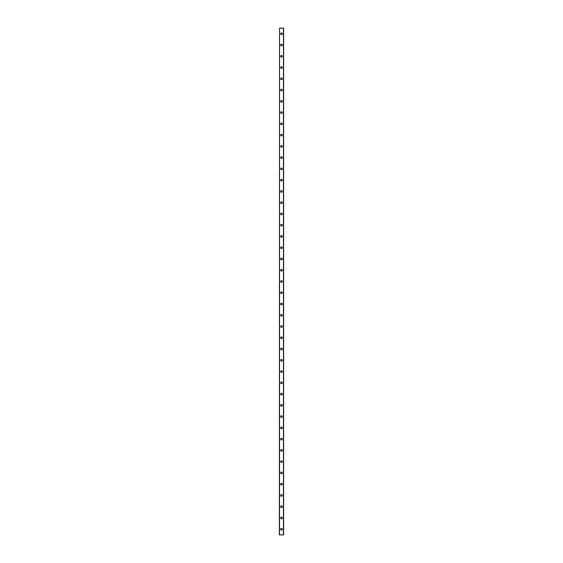 <?xml version="1.0" encoding="UTF-8"?>
<svg xmlns="http://www.w3.org/2000/svg" width="563" height="563" viewBox="0 0 563 563"><rect width="100%" height="100%" fill="white"/><g stroke="black" fill="none" stroke-linecap="round" stroke-linejoin="round"><path stroke-width="0.84" d="M280.656 529.22A0.844 0.844 0 0 1 281.5 528.375A0.844 0.844 0 0 1 282.344 529.22A0.844 0.844 0 0 1 281.5 530.065A0.844 0.844 0 0 1 280.656 529.22M280.656 517.96A0.844 0.844 0 0 1 281.5 517.115A0.844 0.844 0 0 1 282.344 517.96A0.844 0.844 0 0 1 281.5 518.805A0.844 0.844 0 0 1 280.656 517.96M280.656 506.7A0.844 0.844 0 0 1 281.5 505.855A0.844 0.844 0 0 1 282.344 506.7A0.844 0.844 0 0 1 281.5 507.545A0.844 0.844 0 0 1 280.656 506.7M280.656 495.44A0.844 0.844 0 0 1 281.5 494.595A0.844 0.844 0 0 1 282.344 495.44A0.844 0.844 0 0 1 281.5 496.285A0.844 0.844 0 0 1 280.656 495.44M280.656 484.18A0.844 0.844 0 0 1 281.5 483.335A0.844 0.844 0 0 1 282.344 484.18A0.844 0.844 0 0 1 281.5 485.025A0.844 0.844 0 0 1 280.656 484.18M280.656 472.92A0.844 0.844 0 0 1 281.5 472.075A0.844 0.844 0 0 1 282.344 472.92A0.844 0.844 0 0 1 281.5 473.764A0.844 0.844 0 0 1 280.656 472.92M280.656 461.66A0.844 0.844 0 0 1 281.5 460.815A0.844 0.844 0 0 1 282.344 461.66A0.844 0.844 0 0 1 281.5 462.505A0.844 0.844 0 0 1 280.656 461.66M280.656 450.4A0.844 0.844 0 0 1 281.5 449.555A0.844 0.844 0 0 1 282.344 450.4A0.844 0.844 0 0 1 281.5 451.245A0.844 0.844 0 0 1 280.656 450.4M280.656 439.14A0.844 0.844 0 0 1 281.5 438.295A0.844 0.844 0 0 1 282.344 439.14A0.844 0.844 0 0 1 281.5 439.985A0.844 0.844 0 0 1 280.656 439.14M280.656 427.88A0.844 0.844 0 0 1 281.5 427.035A0.844 0.844 0 0 1 282.344 427.88A0.844 0.844 0 0 1 281.5 428.725A0.844 0.844 0 0 1 280.656 427.88M280.656 416.62A0.844 0.844 0 0 1 281.5 415.775A0.844 0.844 0 0 1 282.344 416.62A0.844 0.844 0 0 1 281.5 417.465A0.844 0.844 0 0 1 280.656 416.62M280.656 405.36A0.844 0.844 0 0 1 281.5 404.515A0.844 0.844 0 0 1 282.344 405.36A0.844 0.844 0 0 1 281.5 406.204A0.844 0.844 0 0 1 280.656 405.36M280.656 394.1A0.844 0.844 0 0 1 281.5 393.255A0.844 0.844 0 0 1 282.344 394.1A0.844 0.844 0 0 1 281.5 394.945A0.844 0.844 0 0 1 280.656 394.1M280.656 382.84A0.844 0.844 0 0 1 281.5 381.995A0.844 0.844 0 0 1 282.344 382.84A0.844 0.844 0 0 1 281.5 383.685A0.844 0.844 0 0 1 280.656 382.84M280.656 371.58A0.844 0.844 0 0 1 281.5 370.735A0.844 0.844 0 0 1 282.344 371.58A0.844 0.844 0 0 1 281.5 372.425A0.844 0.844 0 0 1 280.656 371.58M280.656 360.32A0.844 0.844 0 0 1 281.5 359.476A0.844 0.844 0 0 1 282.344 360.32A0.844 0.844 0 0 1 281.5 361.165A0.844 0.844 0 0 1 280.656 360.32M280.656 349.06A0.844 0.844 0 0 1 281.5 348.216A0.844 0.844 0 0 1 282.344 349.06A0.844 0.844 0 0 1 281.5 349.904A0.844 0.844 0 0 1 280.656 349.06M280.656 337.8A0.844 0.844 0 0 1 281.5 336.956A0.844 0.844 0 0 1 282.344 337.8A0.844 0.844 0 0 1 281.5 338.644A0.844 0.844 0 0 1 280.656 337.8M280.656 326.54A0.844 0.844 0 0 1 281.5 325.695A0.844 0.844 0 0 1 282.344 326.54A0.844 0.844 0 0 1 281.5 327.385A0.844 0.844 0 0 1 280.656 326.54M280.656 315.28A0.844 0.844 0 0 1 281.5 314.435A0.844 0.844 0 0 1 282.344 315.28A0.844 0.844 0 0 1 281.5 316.125A0.844 0.844 0 0 1 280.656 315.28M280.656 304.02A0.844 0.844 0 0 1 281.5 303.175A0.844 0.844 0 0 1 282.344 304.02A0.844 0.844 0 0 1 281.5 304.864A0.844 0.844 0 0 1 280.656 304.02M280.656 292.76A0.844 0.844 0 0 1 281.5 291.916A0.844 0.844 0 0 1 282.344 292.76A0.844 0.844 0 0 1 281.5 293.604A0.844 0.844 0 0 1 280.656 292.76M280.656 281.5A0.844 0.844 0 0 1 281.5 280.656A0.844 0.844 0 0 1 282.344 281.5A0.844 0.844 0 0 1 281.5 282.344A0.844 0.844 0 0 1 280.656 281.5M280.656 270.24A0.844 0.844 0 0 1 281.5 269.396A0.844 0.844 0 0 1 282.344 270.24A0.844 0.844 0 0 1 281.5 271.084A0.844 0.844 0 0 1 280.656 270.24M280.656 258.98A0.844 0.844 0 0 1 281.5 258.135A0.844 0.844 0 0 1 282.344 258.98A0.844 0.844 0 0 1 281.5 259.825A0.844 0.844 0 0 1 280.656 258.98M280.656 247.72A0.844 0.844 0 0 1 281.5 246.876A0.844 0.844 0 0 1 282.344 247.72A0.844 0.844 0 0 1 281.5 248.564A0.844 0.844 0 0 1 280.656 247.72M280.656 236.46A0.844 0.844 0 0 1 281.5 235.615A0.844 0.844 0 0 1 282.344 236.46A0.844 0.844 0 0 1 281.5 237.304A0.844 0.844 0 0 1 280.656 236.46M280.656 225.2A0.844 0.844 0 0 1 281.5 224.356A0.844 0.844 0 0 1 282.344 225.2A0.844 0.844 0 0 1 281.5 226.044A0.844 0.844 0 0 1 280.656 225.2M280.656 213.94A0.844 0.844 0 0 1 281.5 213.096A0.844 0.844 0 0 1 282.344 213.94A0.844 0.844 0 0 1 281.5 214.784A0.844 0.844 0 0 1 280.656 213.94M280.656 202.68A0.844 0.844 0 0 1 281.5 201.835A0.844 0.844 0 0 1 282.344 202.68A0.844 0.844 0 0 1 281.5 203.524A0.844 0.844 0 0 1 280.656 202.68M280.656 191.42A0.844 0.844 0 0 1 281.5 190.576A0.844 0.844 0 0 1 282.344 191.42A0.844 0.844 0 0 1 281.5 192.264A0.844 0.844 0 0 1 280.656 191.42M280.656 180.16A0.844 0.844 0 0 1 281.5 179.316A0.844 0.844 0 0 1 282.344 180.16A0.844 0.844 0 0 1 281.5 181.004A0.844 0.844 0 0 1 280.656 180.16M280.656 168.9A0.844 0.844 0 0 1 281.5 168.055A0.844 0.844 0 0 1 282.344 168.9A0.844 0.844 0 0 1 281.5 169.744A0.844 0.844 0 0 1 280.656 168.9M280.656 157.64A0.844 0.844 0 0 1 281.5 156.796A0.844 0.844 0 0 1 282.344 157.64A0.844 0.844 0 0 1 281.5 158.484A0.844 0.844 0 0 1 280.656 157.64M280.656 146.38A0.844 0.844 0 0 1 281.5 145.536A0.844 0.844 0 0 1 282.344 146.38A0.844 0.844 0 0 1 281.5 147.224A0.844 0.844 0 0 1 280.656 146.38M280.656 135.12A0.844 0.844 0 0 1 281.5 134.275A0.844 0.844 0 0 1 282.344 135.12A0.844 0.844 0 0 1 281.5 135.964A0.844 0.844 0 0 1 280.656 135.12M280.656 123.86A0.844 0.844 0 0 1 281.5 123.016A0.844 0.844 0 0 1 282.344 123.86A0.844 0.844 0 0 1 281.5 124.704A0.844 0.844 0 0 1 280.656 123.86M280.656 112.6A0.844 0.844 0 0 1 281.5 111.756A0.844 0.844 0 0 1 282.344 112.6A0.844 0.844 0 0 1 281.5 113.444A0.844 0.844 0 0 1 280.656 112.6M280.656 101.34A0.844 0.844 0 0 1 281.5 100.496A0.844 0.844 0 0 1 282.344 101.34A0.844 0.844 0 0 1 281.5 102.184A0.844 0.844 0 0 1 280.656 101.34M280.656 90.08A0.844 0.844 0 0 1 281.5 89.236A0.844 0.844 0 0 1 282.344 90.08A0.844 0.844 0 0 1 281.5 90.924A0.844 0.844 0 0 1 280.656 90.08M280.656 78.82A0.844 0.844 0 0 1 281.5 77.975A0.844 0.844 0 0 1 282.344 78.82A0.844 0.844 0 0 1 281.5 79.665A0.844 0.844 0 0 1 280.656 78.82M280.656 67.56A0.844 0.844 0 0 1 281.5 66.715A0.844 0.844 0 0 1 282.344 67.56A0.844 0.844 0 0 1 281.5 68.404A0.844 0.844 0 0 1 280.656 67.56M280.656 56.3A0.844 0.844 0 0 1 281.5 55.455A0.844 0.844 0 0 1 282.344 56.3A0.844 0.844 0 0 1 281.5 57.145A0.844 0.844 0 0 1 280.656 56.3M280.656 45.04A0.844 0.844 0 0 1 281.5 44.195A0.844 0.844 0 0 1 282.344 45.04A0.844 0.844 0 0 1 281.5 45.885A0.844 0.844 0 0 1 280.656 45.04M280.656 33.78A0.844 0.844 0 0 1 281.5 32.935A0.844 0.844 0 0 1 282.344 33.78A0.844 0.844 0 0 1 281.5 34.625A0.844 0.844 0 0 1 280.656 33.78M279.529 28.15L279.389 534.85L283.611 534.85L283.611 28.15L279.529 28.15L279.529 534.85M283.471 28.15L283.471 534.85"/></g></svg>
